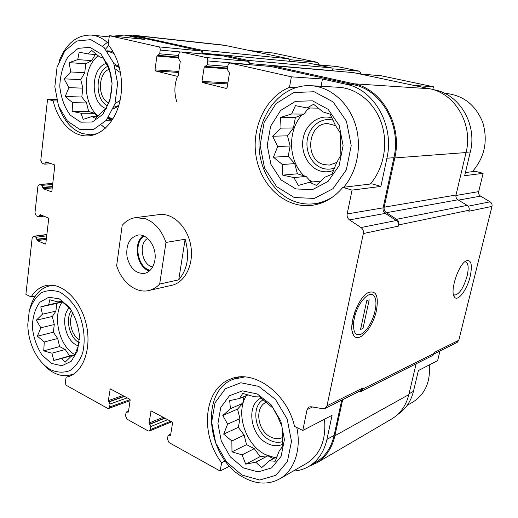 <?xml version="1.0" encoding="UTF-8"?>
<svg xmlns="http://www.w3.org/2000/svg" width="518" height="518" viewBox="0 0 518 518"><rect width="100%" height="100%" fill="white"/><g stroke="black" fill="none" stroke-linecap="round" stroke-linejoin="round"><path stroke-width="0.78" d="M465.423 172.526L475.407 171.316L483.119 173.329L464.672 175.693L470.305 151.975C477.447 124.65 459.693 94.425 434.686 89.899L433.728 89.841M432.821 89.504L433.43 86.765L413.856 85.392M250.129 50.583L273.374 53.043L317.715 62.38L289.704 59.641M380.892 186.422L371.969 183.832L342.838 187.361C334.46 197.384 324.514 203.334 313.001 205.212C287.082 209.227 262.127 187.671 256.488 158.592C250.576 129.584 264.789 97.3 289.471 87.335L291.375 76.826L322.449 78.995L346.251 84.292C374.184 89.517 394.606 125.654 386.907 158.217L380.892 186.422L352.052 190.112L342.838 187.361M289.471 87.335L295.551 87.659M321.069 86.279L322.449 78.995M222.617 55.05L202.862 53.179L202.745 53.95L201.152 50.984L135.677 36.48L126.988 35.541L144.315 39.394L109.343 35.69L108.178 44.859C119.671 58.12 124.501 81.961 119.729 101.942C114.977 121.95 101.502 135.625 87.484 135.904C72.229 136.467 57.912 121.393 53.218 100.887L47.572 99.203L56.566 99.417M53.218 100.887L56.961 100.971M229.578 466.181L220.137 471.037L221.639 462.736L225.22 460.929M221.639 462.736C199.637 434.317 203.762 388.895 230.283 379.189C252.868 368.79 286.849 392.346 294.548 426.405L302.797 430.458L332.07 415.294L326.936 439.387C324.126 451.644 318.194 460.599 309.136 466.239C304.267 469.153 298.97 470.765 293.246 471.063M439.976 350.997L437.645 360.593L418.382 370.571L413.455 391.336L409.045 393.79M46.432 238.319L36.882 239.646L36.046 237.296L33.372 236.305L32.161 237.989L25.9 294.36L31.112 296.924C35.069 290.669 40.158 286.862 46.38 285.502C61.681 282.142 80.264 299.333 86.066 323.504C92.049 347.623 83.54 372.105 68.415 376.638L66.084 377.227L65.138 384.699L107.55 408.326L108.67 408.449L109.609 407.044L110.036 404.04L108.32 400.66L110.243 388.856L129.649 399.151L130.141 400.246L128.445 411.726L128.127 412.198L126.638 411.907L126.003 412.852L125.557 415.889L127.02 419.166L148.103 430.911L149.404 431.034L150.337 429.642L150.816 426.554L148.99 423.025L151.126 410.897L172.008 421.956L172.533 423.096L170.61 434.913L170.292 435.379L168.59 435.088L167.968 436.02L167.456 439.141L169.01 442.56L220.137 471.037M66.084 377.227L70.312 375.926M31.112 296.924L35.315 296.069M315.468 462.542L316.407 461.998C325.408 456.384 331.313 447.52 334.116 435.398L341.712 400.129M302.797 430.458L307.064 409.634L308.929 407.025L310.994 406.734L322.96 408.734L325.136 408.417L327 405.795L363.351 233.54C363.733 231.015 362.95 229.014 361.001 227.538L349.482 219.891C347.572 218.434 346.801 216.459 347.17 213.947L352.052 190.112M434.447 353.762L457.154 342.404L458.786 340.287L491.983 206.371L468.9 211.247L469.153 210.204L398.834 224.896L398.569 226.101C398.951 223.737 398.206 221.866 396.341 220.493L385.314 213.397C383.482 212.043 382.75 210.191 383.113 207.847L393.913 157.692C401.579 125.57 381.371 89.925 353.665 84.758L270.862 66.492M291.375 76.826L230.439 63.073C229.137 63.105 228.302 63.928 227.933 65.54L227.298 69.457L229.474 73.012L227.098 87.626L226.191 88.41L202.551 82.569L201.975 81.436L204.202 67.094L207.206 64.802L207.809 60.943C207.945 59.156 207.362 58.022 206.06 57.543L181.112 51.923C179.908 51.949 179.131 52.752 178.801 54.319L178.244 58.094L180.277 61.493L178.192 75.576L177.357 76.34L155.517 70.947L154.979 69.865L156.928 56.028L159.686 53.794L160.217 50.071C160.334 48.349 159.784 47.267 158.579 46.821L109.343 35.69M126.988 35.541L124.061 35.056L113.423 36.124M135.677 36.48L124.061 35.056M108.715 45.493L105.549 49.1M47.572 99.203L40.78 160.366L42.12 163.312L44.567 164.135L46.193 161.894L54.345 164.808L54.798 165.805L51.871 191.2L51.412 191.802L43.169 188.681L41.88 185.334L39.264 184.447L37.905 186.253L34.946 212.898L36.26 215.838L38.733 216.764L40.242 214.666L48.226 217.936L48.673 218.926L45.83 243.531L45.215 244.069L37.315 240.63L36.882 239.646M159.104 214.614C172.611 212.594 187.419 226.586 190.728 245.267C194.211 263.915 185.302 282.31 171.963 285.269L171.594 285.353M358.223 391.873L360.709 391.595L432.99 355.329L434.893 352.162L458.786 340.287M391.116 419.308L392.003 418.79C400.505 413.5 406.118 405.432 408.851 394.593L416.129 363.785M469.153 210.204C469.515 208.158 468.855 206.552 467.178 205.387L457.957 199.806C456.306 198.653 455.652 197.067 456.008 195.033L466.045 152.551C473.361 124.443 455.121 93.344 429.5 88.72L353.522 72.624M333.275 70.875L331.773 67.942L308.955 63.131M290.015 61.318L288.545 58.748L223.905 45.15L132.873 35.172L126.211 35.289M360.845 390.559L362.755 388.021L327 405.795M470.169 276.47C472.584 264.692 471.27 259.473 466.219 260.813C458.715 263.902 449.747 290.857 454.247 296.71C457.394 302.635 467.009 290.177 470.169 276.47M376.437 310.457C378.839 296.056 376.146 290.08 368.35 292.528C358.08 297.086 347.72 326.236 353.341 334.751C358.009 344.438 372.915 328.263 376.437 310.457M360.709 391.595L362.516 389.109L362.755 388.021M361.163 74.068L359.719 71.231L337.561 66.608M222.941 55.86L247.423 61.228C248.692 61.681 249.255 62.749 249.106 64.426L249.262 63.52C249.404 61.843 248.847 60.774 247.578 60.321L223.485 55.005L221.659 55.724M309.123 466.252L316.932 462.762C326.055 457.064 332.044 448.07 334.887 435.774L342.676 399.643M398.834 224.896C399.216 222.526 398.471 220.662 396.607 219.289L386.383 212.71C384.544 211.363 383.812 209.512 384.181 207.161L394.794 157.925C402.596 125.259 382.031 89.012 353.859 83.78L271.51 65.605L269.515 66.356M202.862 53.179C202.991 51.554 202.467 50.531 201.288 50.104L132.873 35.172M397.584 414.568C405.568 409.356 410.858 401.618 413.455 391.336M491.983 206.371C492.333 204.435 491.705 202.914 490.099 201.819L480.542 196.134L458.495 200.129M483.119 173.329L478.677 191.621C478.328 193.544 478.949 195.046 480.542 196.134M433.43 86.765L381.235 75.764L360.191 73.983M432.031 89.336L434.686 89.899M319.127 64.867L317.715 62.38M453.043 293.861L454.571 295.085C459.362 294.379 463.539 288.047 467.094 276.081C468.894 267.935 468.408 263.222 465.63 261.94L464.614 261.933M333.495 196.406C327.816 200.201 321.782 202.59 315.41 203.574C308.845 204.545 302.408 204.021 296.095 202.014C272.079 194.321 256.099 165.054 259.447 136.493C262.542 107.906 285.062 84.317 310.703 85.684L338.487 87.277C356.993 88.222 374.65 102.635 381.533 123.381C388.422 144.114 383.644 168.816 370.234 184.045M105.212 128.367L101.483 125.065M102.596 46.076L107.33 42.444M324.501 419.217C326.288 439.594 320.461 454.228 307.032 463.111L306.157 463.616M50.699 369.748C43.991 365.915 38.474 359.686 34.149 351.062C30.109 342.702 27.985 333.864 27.784 324.54L29.215 311.318C31.753 303.341 35.677 297.222 40.987 292.948C46.892 290.093 53.231 289.84 59.997 292.197C66.654 296.108 72.462 302.149 77.428 310.334C83.845 323.679 85.807 339.484 82.705 352.732C79.785 360.839 75.492 366.802 69.833 370.629C63.682 372.915 57.304 372.623 50.699 369.748M51.463 363.429L41.958 354.94C36.694 346.697 33.482 337.425 32.317 327.117C32.602 317.061 35.082 308.793 39.756 302.318L48.783 297.215L59.311 298.854L69.244 307.109C74.87 315.546 78.283 325.181 79.487 336.027L77.596 350.647L71.277 361.247L61.92 365.74L51.463 363.429M74.016 373.866L71.115 374.76C65.287 376.515 59.343 375.738 53.289 372.442C49.288 370.215 45.597 367.055 42.217 362.976M29.63 309.758C32.893 296.406 39.556 288.455 49.611 285.891L54.655 285.515M71.743 310.612L68.169 306.87L61.053 300.926L58.087 301.988L49.799 299.754L48.692 304.746L40.792 306.87L42.431 314.206L36.312 320.182L40.844 327.784L37.387 336.208L44.283 341.984L43.732 350.874L51.878 353.192L53.781 360.437L61.746 358.462L65.003 362.283L71.309 356.248L74.398 355.665L77.953 346.937L79.306 342.281M62.199 301.78L56.838 303.386L55.899 311.156L52.324 316.479L54.28 324.533L53.354 332.206L57.679 338.513L59.641 346.594L65.236 349.527L69.639 355.944L74.845 354.733L61.746 358.462M74.89 354.636C59.305 346.691 52.04 316.142 62.244 301.813M78.367 345.914L76.606 345.156C65.067 339.86 60.451 316.258 69.289 307.809M79.26 342.676C69.522 338.125 64.938 318.861 71.523 310.263M79.481 339.717C71.465 335.813 67.696 319.994 73.044 312.781M242.029 475.09L226.437 461.849L215.702 443.007L211.655 422.06L215.035 402.777L225.343 388.74L240.851 382.77L258.709 386.383L275.343 399.248L287.153 418.939L291.492 441.317L287.406 461.532L275.926 475.31L259.66 480.018L242.029 475.09M243.382 467.89L230.322 456.876L221.303 441.116L217.916 423.569L220.772 407.439L229.442 395.752L242.418 390.863L257.284 393.971L271.069 404.72L280.827 421.069L284.421 439.614L281.073 456.39L271.594 467.89L258.094 471.904L243.382 467.89M296.788 427.505C301.541 449.203 294.328 470.441 280.05 478.671C268.855 484.848 256.844 484.518 244.023 477.687C206.676 458.857 199.158 391.239 233.456 379.221L244.703 376.942M227.616 424.177L223.666 434.142L231.857 440.986L231.98 451.858L242.081 454.862L245.746 464.167L255.782 462.179L261.551 467.722L269.425 460.813L275.194 461.24L279.273 450.841L282.802 446.179L282.051 426.631L277.965 417.262L273.096 408.184L258.599 396.056L253.024 396.322L242.696 393.421L239.627 398.452L229.688 400.634L230.413 408.676L222.818 415.514L227.616 424.177L239.964 418.609L238.358 427.344L244.14 435.101L246.555 444.638L254.26 448.679L260.166 456.604L267.832 455.801L273.355 458.695M244.01 396.607L242.767 403.36L237.555 409.103L239.964 418.609M275.071 457.77L265.281 454.526C245.305 444.709 235.166 412.716 246.374 395.61M282.841 444.256C277.991 446.425 272.856 446.16 267.43 443.453C250.175 435.444 245.895 404.649 261.163 398.012M282.828 441.498C278.736 442.896 274.482 442.501 270.066 440.3C254.979 433.326 250.524 406.747 263.28 399.728M282.666 437.438C278.937 439.238 274.954 439.102 270.707 437.024C257.388 430.944 254.273 407.083 266.213 402.363L266.213 402.363M429.26 364.937C430.607 381.682 425.226 394.017 413.118 401.942L412.328 402.395M79.889 129.494L67.372 121.063L58.502 105.873L54.837 86.791L57.038 67.282L64.789 50.958L76.781 41.006L90.805 39.646L104.06 47.481L113.707 63.151L117.618 83.417L114.931 103.917L106.339 120.305L93.784 129.338L79.889 129.494M80.782 122.183L70.299 115.197C64.523 107.349 61.014 97.792 59.784 86.519C60.159 75.136 62.95 65.158 68.162 56.592L78.199 48.362L89.879 47.313L100.868 53.891L108.851 66.913L112.089 83.715L109.887 100.725L102.791 114.381L92.366 121.97L80.782 122.183M97.151 133.676L90.52 134.777L82.53 133.599C71.756 129.707 63.843 120.72 58.787 106.624M59.065 61.273C66.103 43.434 76.942 34.706 91.582 35.094C97.617 35.742 103.212 38.513 108.366 43.408M294.237 197.513L276.593 186.603L264.543 168.039L260.133 145.293L264.135 122.429L275.99 103.613L293.738 92.534L314.128 91.744L333.074 101.878L346.451 121.18L351.217 145.623L346.322 169.859L333.009 188.694L314.329 198.426L294.237 197.513M295.849 188.947L281.06 179.908L270.933 164.387L267.236 145.318L270.629 126.178L280.601 110.489L295.448 101.347L312.425 100.809L328.114 109.317L339.167 125.35L343.11 145.59L339.096 165.689L328.108 181.391L312.613 189.594L295.849 188.947M310.703 85.684C329.701 86.648 347.941 101.768 355.108 123.569C362.283 145.364 357.452 171.316 343.712 187.257M444.709 93.363L445.733 93.421C463.338 95.234 475.705 104.973 482.834 122.643C488.124 141.123 484.628 157.472 472.338 171.691M112.05 82.977L110.651 73.388L108.132 67.34L103.244 58.126L99.326 56.708L91.647 50.408L88.164 53.956L79.163 52.176L77.726 59.609L69.147 62.639L70.739 71.944L64.109 78.833L68.907 87.626L65.21 96.549L72.63 102.661L72.144 111.331L80.976 113.228L83.223 119.386L91.88 116.524L95.655 118.447L102.506 111.474L106.145 108.469L109.952 99.21L112.005 88.876M106.967 50.842L114.089 53.548M113.028 118.745L105.925 120.798M95.241 54.526L91.718 60.625L85.813 63.779L84.725 72.74L80.743 79.642L82.861 88.164L81.792 97.002L86.538 102.946L88.662 111.493L94.826 113.332L97.39 116.544M108.527 117.424L112.043 118.473L107.783 118.467M107.666 51.774L108.243 51.826L107.854 52.033M98.226 116.026C82.278 103.814 82.097 67.852 98.213 55.711M107.394 51.399L108.761 51.217M106.935 50.796L112.833 51.334M111.72 120.804L105.886 120.843M107.699 120.577L106.358 120.286M106.585 108.715C89.769 104.293 90.171 66.44 107.265 63.222M113.843 63.507L119.276 66.913M118.603 106.086L113.105 108.981M107.401 105.821C94.891 99.786 95.008 71.898 107.699 66.375M114.491 65.352L119.438 67.534M118.784 105.491L113.805 107.226M108.638 102.888C97.481 98.18 97.766 73.226 109.136 69.315M115.611 69.159L120.545 72.708M120.059 100.479L115.041 103.568M277.7 146.523L273.433 157.194L282.375 164.51L282.737 175.129L293.9 177.583L298.316 185.47L309.453 182.284L316.336 185.308L325.064 177.104L332.019 174.262L336.441 163.092L340.896 155.005L340.222 132.861L335.263 125.091L330.128 114.2L322.954 111.894L313.63 104.306L306.915 107.932L295.48 105.64L291.608 113.992L280.581 117.411L281.015 128.127L272.63 136.221L277.7 146.523L290.132 145.992L288.228 156.313L294.729 163.617L297.384 173.815L306.106 176.418L311.163 182.103M308.605 107.964L303.956 114.102L295.383 117.463L293.447 127.959L287.484 135.826L290.132 145.992M312.509 181.96L309.453 180.186M304.027 175.796C288.396 161.111 287.225 131.151 301.877 114.918M307.096 109.958L309.913 107.99M333.747 170.292C329.331 172.054 324.877 172.3 320.383 171.024C308.106 167.521 300.187 151.91 303.283 137.717C306.19 123.472 319.651 113.921 332.064 117.974M334.68 167.961C330.84 169.38 326.975 169.541 323.083 168.441C312.037 165.32 304.83 151.373 307.491 138.571C309.984 125.725 321.931 116.932 333.152 120.234M336.868 162.412L329.37 165.1L323.841 164.562C304.163 160.03 307.511 122.921 327.79 123.575L335.638 125.609M176.819 101.839C174.054 93.272 174.268 84.771 177.46 76.347M94.826 113.332L80.976 113.228M97.688 116.544L91.88 116.524M97.002 54.668L88.164 53.956M91.718 60.625L77.726 59.609M85.813 63.779L69.147 62.639M84.725 72.74L70.739 71.944M80.743 79.642L64.109 78.833M82.861 88.164L68.907 87.626M81.792 97.002L65.21 96.549M86.538 102.946L72.63 102.661M88.662 111.493L72.144 111.331M69.639 355.944L53.781 360.437M65.236 349.527L51.878 353.192M74.566 355.322L71.309 356.248M61.5 301.256L58.087 301.988M62.173 301.826L48.692 304.746M56.838 303.386L40.792 306.87M55.899 311.156L42.431 314.206M52.324 316.479L36.312 320.182M54.28 324.533L40.844 327.784M53.354 332.206L37.387 336.208M57.679 338.513L44.283 341.984M59.641 346.594L43.732 350.874M260.166 456.604L245.746 464.167M254.26 448.679L242.081 454.862M267.832 455.801L255.782 462.179M277.13 456.662L269.425 460.813M248.206 394.839L239.627 398.452M242.767 403.36L230.413 408.676M237.555 409.103L222.818 415.514M238.358 427.344L223.666 434.142M244.14 435.101L231.857 440.986M246.555 444.638L231.98 451.858M306.106 176.418L293.9 177.583M321.005 181.067L309.453 182.284M318.544 108.165L306.915 107.932M303.956 114.102L291.608 113.992M295.383 117.463L280.581 117.411M293.447 127.959L281.015 128.127M287.484 135.826L272.63 136.221M288.228 156.313L273.433 157.194M294.729 163.617L282.375 164.51M297.384 173.815L282.737 175.129M165.98 242.437L159.667 284.058C156.527 287.38 152.946 289.523 148.931 290.488C136.189 293.751 121.821 282.368 116.641 265.682L122.19 225.375C125.958 220.972 130.445 218.382 135.671 217.612L145.83 218.842C154.986 222.611 161.707 230.471 165.98 242.437L185.127 239.245C189.795 255.659 187.665 269.192 178.736 279.837L159.667 284.058M154.888 260.146C153.522 267.508 150.103 271.931 144.619 273.4C135.904 273.88 130.044 268.376 127.039 256.889C125.803 245.066 129.338 237.814 137.652 235.133C147.164 233.074 157.161 247.384 154.888 260.146M185.127 239.245L178.736 279.837M149.43 270.979C136.966 267.696 132.602 243.091 143.182 235.729M150.175 270.292C137.613 267.845 133.158 242.728 144.114 236.117M152.661 266.938C141.971 265.21 138.157 243.713 147.604 238.416M354.869 315.961L353.794 320.979C352.726 331.934 355.225 336.305 361.292 334.097C366.912 330.581 371.302 323.685 374.469 313.396L375.531 308.553C376.327 303.36 376.003 299.423 374.579 296.736C370.933 289.07 358.819 300.544 354.869 315.961L354.921 311.629M362.969 328.516L360.541 329.454L366.783 300.608L369.211 299.786L362.969 328.516L360.904 327.771M353.794 320.979L351.91 325.058M334.116 435.398L326.936 439.387M312.503 406.986L307.064 409.634M383.113 207.847L347.17 213.947M393.913 157.692L386.907 158.217M353.665 84.758L346.251 84.292M271.348 66.531L230.691 63.112M201.152 50.984L158.579 46.821M434.667 353.121L362.516 389.109M398.569 226.101L363.351 233.54M396.341 220.493L361.001 227.538M385.314 213.397L349.482 219.891M227.706 83.897L202.551 82.569M227.875 82.848L201.975 81.436M227.402 68.836L204.202 67.094M227.791 66.421L207.206 64.802M361.195 73.893L358.806 73.685M333.301 70.733L249.262 63.52M249.106 64.426L207.809 60.943M247.423 61.228L206.06 57.543M223.342 55.899L181.319 51.955M178.652 72.455L155.517 70.947M178.801 71.445L154.979 69.865M178.283 57.848L156.928 56.028M178.632 55.471L159.686 53.794M180.536 51.975L160.217 50.071M48.55 162.736L45.519 162.892M47.585 162.393L45.565 162.497M51.573 191.751L51.237 191.777M52.247 187.956L43.169 188.681M52.363 186.933L42.729 187.697M52.409 186.545L42.767 187.302M52.642 184.512L41.88 185.334M52.752 183.547L39.756 184.525M41.9 215.346L39.588 215.605M41.175 215.048L39.627 215.216M45.61 244.01L45.215 244.069M46.309 239.368L37.315 240.63M46.478 237.943L36.92 239.264M46.717 235.845L36.046 237.296M46.853 234.667L33.968 236.396M130.057 399.637L109.609 407.044M127.26 397.863L110.036 404.04M124.54 396.399L109.084 401.89M124.249 396.244L108.793 401.735M122.883 395.506L108.32 400.66M110.846 389.024L109.913 389.342M128.399 411.907L127.732 412.16M128.464 411.603L127.428 411.991M170.7 421.251L150.337 429.642M167.728 419.651L150.816 426.554M164.983 418.175L149.806 424.313M164.672 418.007L149.495 424.145M163.299 417.262L148.99 423.025M151.709 411.027L150.796 411.376M170.584 435.016L169.833 435.34M170.649 434.673L169.509 435.165M408.851 394.593L334.887 435.774M467.178 205.387L396.607 219.289M457.957 199.806L386.383 212.71M456.008 195.033L384.181 207.161M466.045 152.551L394.794 157.925M429.5 88.72L353.859 83.78M353.962 72.656L271.51 65.605M331.773 67.942L247.578 60.321M309.324 63.17L223.485 55.005M288.545 58.748L201.288 50.104M226.677 45.597L135.787 35.645M490.099 201.819L468.142 206.19M478.677 191.621L455.924 195.48M470.305 151.975L466.109 152.286M381.235 75.764L360.301 74.009M359.719 71.231L332.996 68.855M337.924 66.641L315.98 64.582M316.407 461.998L309.136 466.239M360.942 390.514L325.136 408.417M271.102 66.492L230.439 63.073M227.525 68.085L205.62 66.414M223.141 55.866L181.112 51.923M178.393 57.103L158.217 55.361M51.457 163.779L44.567 164.135M52.765 183.437L39.264 184.447M43.933 216.174L38.733 216.764M46.873 234.499L33.372 236.305M130.083 400.667L108.67 408.449M128.522 411.201L126.638 411.907M171.736 421.807L149.404 431.034M170.733 434.168L168.59 435.088M392.003 418.79L316.932 462.762M353.736 72.624L271.27 65.572M309.142 63.138L223.284 54.973M337.742 66.615L315.889 64.562M352.234 331.332L353.341 334.751M367.417 293.078L368.35 292.528M454.182 294.949L454.571 295.085M453.606 295.189L454.247 296.71M465.818 261.04L466.219 260.813M230.283 379.189L231.067 378.885M49.909 285.832L52.907 285.25M280.05 478.671L307.032 463.111M234.227 378.923L239.07 377.046M407.219 405.341L413.118 401.942M90.52 134.777L94.49 134.699M91.582 35.094L109.181 36.927M315.41 203.574L322.714 202.525M148.931 290.488L171.963 285.269M135.962 217.573L159.395 214.575"/></g></svg>
